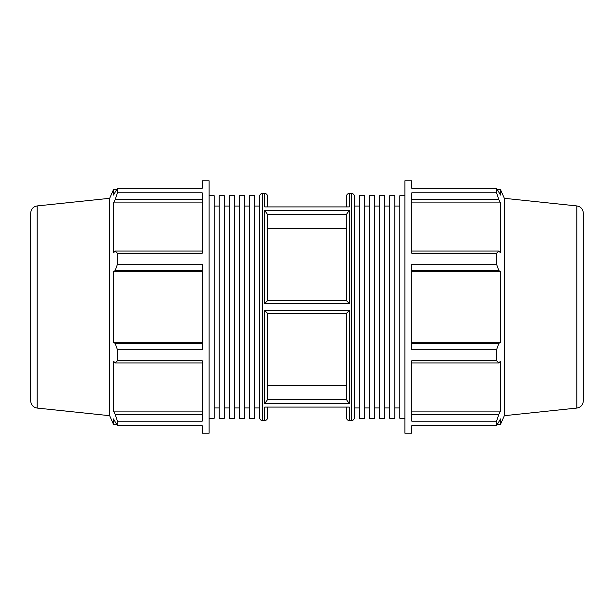 <?xml version="1.0" encoding="UTF-8"?>
<svg xmlns="http://www.w3.org/2000/svg" width="614" height="614" viewBox="0 0 614 614"><rect width="100%" height="100%" fill="white"/><g stroke="black" fill="none" stroke-linecap="round" stroke-linejoin="round"><path stroke-width="0.92" d="M202.206 414.465L115.194 414.465L117.443 421.181L117.443 425.748L202.206 425.748L202.206 433.2L209.113 433.2L209.113 180.8L202.206 180.8L202.206 188.252L117.443 188.252L117.443 192.819L115.194 199.535L202.206 199.535M117.443 192.819L202.206 192.819L202.206 253.252L117.443 253.252L117.443 264.266L115.194 270.567L202.206 270.567M117.443 264.266L202.206 264.266L202.206 349.734L117.443 349.734L117.443 360.748L115.194 362.943L202.206 362.943M117.443 360.748L202.206 360.748L202.206 421.181L117.443 421.181M209.113 195.689L214.163 195.689L214.163 418.311L209.113 418.311M234.371 307L234.371 418.311L229.321 418.311L229.321 195.689L234.371 195.689L234.371 307M254.58 307L254.58 418.311L249.53 418.311L249.53 195.689L254.58 195.689L254.58 307M244.479 307L244.479 418.311L239.422 418.311L239.422 195.689L244.479 195.689L244.479 307M224.271 307L224.271 418.311L219.213 418.311L219.213 195.689L224.271 195.689L224.271 307M37.124 205.936C33.171 206.688 31.03 209.059 30.7 213.073L30.7 400.927C31.03 404.941 33.171 407.312 37.124 408.064L37.124 205.936L109.645 198.314L109.645 415.686L113.506 424.366L113.506 418.932L117.443 425.748M202.206 411.104L113.506 411.104L113.506 361.193L115.194 362.943M115.194 414.465L113.506 411.104M202.206 251.057L115.194 251.057L117.443 253.252M115.194 251.057L113.506 252.807L113.506 202.896L115.194 199.535M109.645 198.314L113.506 189.634L113.506 195.068L117.443 188.252M202.206 343.433L115.194 343.433L117.443 349.734M115.194 343.433L113.506 342.29L113.506 271.71L115.194 270.567M267.527 214.432L264.657 210.448L264.657 303.469L267.527 300.691L267.527 214.432M346.473 228.37L267.527 228.37M346.473 214.324L346.473 300.691L349.343 303.469L349.343 210.448L346.473 214.324L267.527 214.324M262.5 193.418C260.758 193.594 259.806 194.546 259.638 196.288L259.638 417.712C259.806 419.454 260.758 420.406 262.5 420.582L262.5 193.418L264.657 193.418L264.657 206.918L349.343 206.918L349.343 193.418L351.5 193.418L351.5 420.582C353.242 420.406 354.194 419.454 354.362 417.712L354.362 196.288C354.194 194.546 353.242 193.594 351.5 193.418M259.638 222.89L259.638 307M267.527 399.676L267.527 313.309L264.657 310.531L264.657 403.551L267.527 399.676L346.473 399.676L349.343 403.551L349.343 310.531L346.473 313.309L346.473 399.676M267.527 407.42L267.527 417.712L267.527 407.42M351.5 420.582L349.343 420.582L349.343 407.082L264.657 407.082L264.657 420.582C266.399 420.406 267.359 419.454 267.527 417.712M267.527 206.58L267.527 196.288C267.359 194.546 266.399 193.594 264.657 193.418M267.527 385.63L346.473 385.63M202.206 202.896L113.506 202.896M202.206 342.29L113.506 342.29M202.206 271.71L113.506 271.71M389.729 307L389.729 418.311L394.787 418.311L394.787 195.689L389.729 195.689L389.729 307M369.521 307L369.521 418.311L374.578 418.311L374.578 195.689L369.521 195.689L369.521 307M359.42 307L359.42 418.311L364.47 418.311L364.47 195.689L359.42 195.689L359.42 307M379.629 307L379.629 418.311L384.679 418.311L384.679 195.689L379.629 195.689L379.629 307M404.887 195.689L399.837 195.689L399.837 418.311L404.887 418.311M411.794 425.748L411.794 433.2L404.887 433.2L404.887 180.8L411.794 180.8L411.794 188.252L496.557 188.252L496.557 192.819L411.794 192.819L411.794 253.252L496.557 253.252L496.557 264.266L411.794 264.266L411.794 349.734L496.557 349.734L496.557 360.748L411.794 360.748L411.794 421.181L496.557 421.181L496.557 425.748L411.794 425.748M497.54 189.634L500.494 189.634L500.494 195.068L496.557 188.252M411.794 199.535L498.806 199.535L496.557 192.819M411.794 202.896L500.494 202.896L500.494 252.807L498.806 251.057L411.794 251.057M498.806 199.535L500.494 202.896M496.557 253.252L498.806 251.057M411.794 270.567L498.806 270.567L496.557 264.266M411.794 271.71L500.494 271.71L500.494 342.29L498.806 343.433L411.794 343.433M498.806 270.567L500.494 271.71M411.794 342.29L500.494 342.29M496.557 349.734L498.806 343.433M411.794 362.943L498.806 362.943L496.557 360.748M498.806 362.943L500.494 361.193L500.494 411.104L498.806 414.465L411.794 414.465M411.794 411.104L500.494 411.104M496.557 421.181L498.806 414.465M576.876 205.936C580.829 206.688 582.97 209.059 583.3 213.073L583.3 400.927C582.97 404.941 580.829 407.312 576.876 408.064L576.876 205.936L504.355 198.314L504.355 415.686L500.494 424.366L500.494 418.932L496.557 425.748M346.473 407.42L346.473 417.712C346.641 419.454 347.601 420.406 349.343 420.582M349.343 193.418C347.601 193.594 346.641 194.546 346.473 196.288L346.473 206.58M346.473 300.691L267.527 300.691M267.527 313.309L346.473 313.309M349.343 210.448L264.657 210.448M264.657 303.469L349.343 303.469M264.657 206.918L349.343 206.918M349.343 407.082L264.657 407.082M264.657 403.551L349.343 403.551M349.343 310.531L264.657 310.531M113.506 424.366L116.46 424.366M214.163 407.957L219.213 407.957M214.163 206.043L219.213 206.043M234.371 407.957L239.422 407.957M234.371 206.043L239.422 206.043M244.479 407.957L249.53 407.957M244.479 206.043L249.53 206.043M224.271 407.957L229.321 407.957M224.271 206.043L229.321 206.043M262.5 420.582L264.657 420.582M113.506 189.634L116.46 189.634M37.124 408.064L109.645 415.686M254.58 407.957L259.638 407.957M254.58 206.043L259.638 206.043M384.679 407.957L389.729 407.957M384.679 206.043L389.729 206.043M364.47 407.957L369.521 407.957M364.47 206.043L369.521 206.043M374.578 407.957L379.629 407.957M374.578 206.043L379.629 206.043M394.787 407.957L399.837 407.957M394.787 206.043L399.837 206.043M504.355 198.314L500.494 189.634M497.54 424.366L500.494 424.366M576.876 408.064L504.355 415.686M354.362 407.957L359.42 407.957M354.362 206.043L359.42 206.043"/></g></svg>
